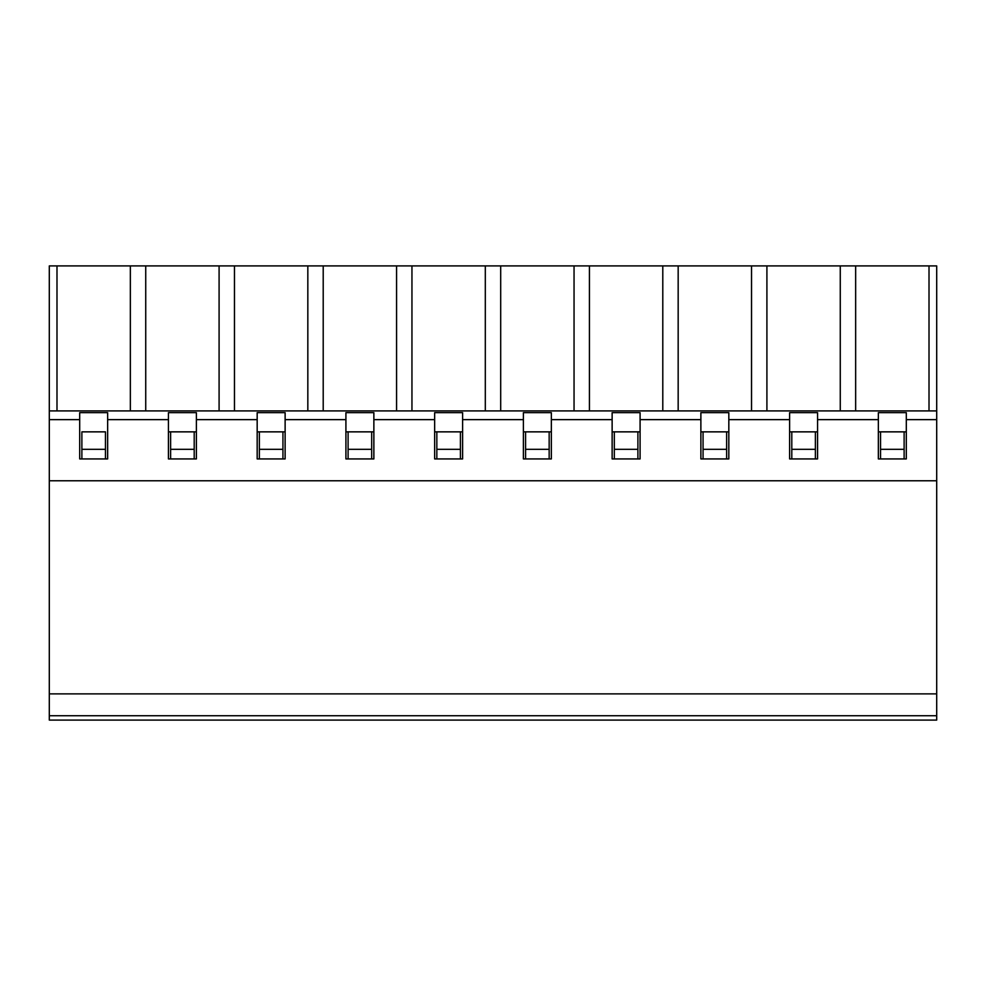 <?xml version="1.0" encoding="UTF-8"?>
<svg xmlns="http://www.w3.org/2000/svg" width="986" height="986" viewBox="0 0 986 986"><rect width="100%" height="100%" fill="white"/><g stroke="black" fill="none" stroke-linecap="round" stroke-linejoin="round"><path stroke-width="1.48" d="M105.465 449.333L81.875 449.333L81.875 431.856L105.465 431.856L105.465 458.934M81.875 458.934L81.875 449.333M81.875 431.856L105.465 431.856M194.205 449.333L170.615 449.333L170.615 431.856L168.433 431.856L196.387 431.856L194.205 431.856L194.205 458.934M170.615 431.856L194.205 431.856M282.945 449.333L259.355 449.333L259.355 431.856L257.173 431.856L285.127 431.856L282.945 431.856L282.945 458.934M259.355 431.856L282.945 431.856M371.685 449.333L348.095 449.333L348.095 431.856L345.913 431.856L373.867 431.856L371.685 431.856L371.685 458.934M348.095 431.856L371.685 431.856M460.425 449.333L436.835 449.333L436.835 431.856L434.653 431.856L462.607 431.856L460.425 431.856L460.425 458.934M436.835 431.856L460.425 431.856M549.165 449.333L525.575 449.333L525.575 431.856L523.393 431.856L551.347 431.856L549.165 431.856L549.165 458.934M525.575 431.856L549.165 431.856M637.905 449.333L614.315 449.333L614.315 431.856L612.133 431.856L640.087 431.856L637.905 431.856L637.905 458.934M614.315 431.856L637.905 431.856M726.645 449.333L703.055 449.333L703.055 431.856L700.873 431.856L728.827 431.856L726.645 431.856L726.645 458.934M703.055 431.856L726.645 431.856M815.385 449.333L791.795 449.333L791.795 431.856L789.613 431.856L817.567 431.856L815.385 431.856L815.385 458.934M791.795 431.856L815.385 431.856M904.125 449.333L880.535 449.333L880.535 431.856L878.353 431.856L906.307 431.856L904.125 431.856L904.125 458.934M880.535 431.856L904.125 431.856M49.3 419.629L79.693 419.629L79.693 412.641L107.647 412.641L107.647 419.629L168.433 419.629L168.433 412.641L196.387 412.641L196.387 419.629L257.173 419.629L257.173 412.641L285.127 412.641L285.127 419.629L345.913 419.629L345.913 412.641L373.867 412.641L373.867 419.629L434.653 419.629L434.653 412.641L462.607 412.641L462.607 419.629L523.393 419.629L523.393 412.641L551.347 412.641L551.347 419.629L612.133 419.629L612.133 412.641L640.087 412.641L640.087 419.629L700.873 419.629L700.873 412.641L728.827 412.641L728.827 419.629L789.613 419.629L789.613 412.641L817.567 412.641L817.567 419.629L878.353 419.629L878.353 412.641L906.307 412.641L906.307 419.629L936.7 419.629L936.7 720.088L49.3 720.088L49.3 410.903L936.7 410.903L936.7 265.912L49.3 265.912L49.3 410.903M170.615 458.934L170.615 449.333M259.355 458.934L259.355 449.333M348.095 458.934L348.095 449.333M436.835 458.934L436.835 449.333M525.575 458.934L525.575 449.333M614.315 458.934L614.315 449.333M703.055 458.934L703.055 449.333M791.795 458.934L791.795 449.333M880.535 458.934L880.535 449.333M936.7 693.885L49.3 693.885M936.7 715.725L49.3 715.725M855.651 410.903L855.651 265.912M929.009 410.903L929.009 265.912M936.7 419.629L936.7 410.903M878.353 419.629L878.353 458.934L906.307 458.934L906.307 419.629M766.911 410.903L766.911 265.912M840.269 410.903L840.269 265.912M789.613 419.629L789.613 458.934L817.567 458.934L817.567 419.629M678.171 410.903L678.171 265.912M751.529 410.903L751.529 265.912M700.873 419.629L700.873 458.934L728.827 458.934L728.827 419.629M589.431 410.903L589.431 265.912M662.789 410.903L662.789 265.912M612.133 419.629L612.133 458.934L640.087 458.934L640.087 419.629M500.691 410.903L500.691 265.912M574.049 410.903L574.049 265.912M523.393 419.629L523.393 458.934L551.347 458.934L551.347 419.629M411.951 410.903L411.951 265.912M485.309 410.903L485.309 265.912M434.653 419.629L434.653 458.934L462.607 458.934L462.607 419.629M323.211 410.903L323.211 265.912M396.569 410.903L396.569 265.912M345.913 419.629L345.913 458.934L373.867 458.934L373.867 419.629M234.471 410.903L234.471 265.912M307.829 410.903L307.829 265.912M257.173 419.629L257.173 458.934L285.127 458.934L285.127 419.629M145.731 410.903L145.731 265.912M219.089 410.903L219.089 265.912M168.433 419.629L168.433 458.934L196.387 458.934L196.387 419.629M56.991 410.903L56.991 265.912M130.349 410.903L130.349 265.912M79.693 419.629L79.693 458.934L107.647 458.934L107.647 419.629M936.7 480.774L49.3 480.774"/></g></svg>
